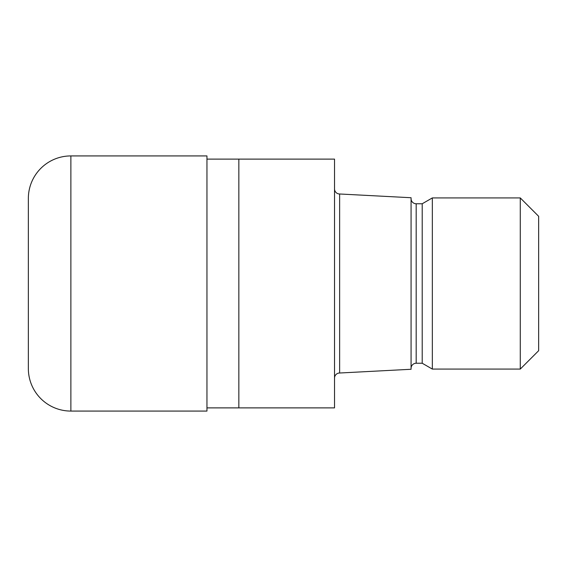 <?xml version="1.0" encoding="UTF-8"?>
<svg xmlns="http://www.w3.org/2000/svg" width="567" height="567" viewBox="0 0 567 567"><rect width="100%" height="100%" fill="white"/><g stroke="black" fill="none" stroke-linecap="round" stroke-linejoin="round"><path stroke-width="0.85" d="M206.955 159.114L334.53 159.114L334.53 407.886L206.955 407.886M334.53 188.882A5.103 5.103 0 0 0 339.633 193.985L411.075 197.727L411.075 369.273L339.633 373.015L339.633 193.985M339.633 373.015A5.103 5.103 0 0 0 334.53 378.118M411.075 198.663A5.103 5.103 0 0 0 416.178 203.766L422.209 203.766L432.337 197.918L520.272 197.918L538.65 216.303L538.65 350.697L520.272 369.082L432.337 369.082L422.209 363.234L416.178 363.234A5.103 5.103 0 0 0 411.075 368.337M422.209 363.234L422.209 203.766M432.337 369.082L432.337 197.918M520.272 369.082L520.272 197.918M238.849 407.886L238.849 159.114M70.875 155.925A42.525 42.525 0 0 0 28.35 198.45L28.35 368.55A42.525 42.525 0 0 0 70.875 411.075L70.875 155.925L206.955 155.925L206.955 411.075L70.875 411.075M416.178 363.234L416.178 203.766"/></g></svg>
